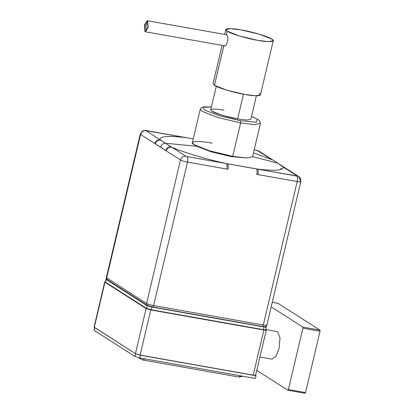 <?xml version="1.0" encoding="UTF-8"?>
<svg xmlns="http://www.w3.org/2000/svg" width="414" height="414" viewBox="0 0 414 414"><rect width="100%" height="100%" fill="white"/><g stroke="black" fill="none" stroke-linecap="round" stroke-linejoin="round"><path stroke-width="0.62" d="M278.053 303.369L319.934 330.118L320.032 331.221L305.527 392.575L305.056 393.3L287.865 390.242L256.773 370.344M271.201 306.862L302.794 327.081L302.893 328.183L288.392 389.538L287.865 390.242L305.004 393.279M106.646 279.103L105.994 279.243L106.217 279.497L147.058 305.63L151.731 307.038L263.992 326.951C265.979 327.267 266.704 327.205 266.171 326.76L265.731 326.475M265.752 329.72L266.171 326.76M105.994 279.243L105.575 282.203L146.416 308.337L151.089 309.744L263.351 329.658C265.338 329.974 266.067 329.911 265.529 329.466M94.708 327.593L135.668 353.815L140.341 355.222L256.028 375.741L255.366 375.317M94.604 327.427L94.185 330.388L135.026 356.521L139.699 357.929L255.391 378.448L256.028 375.741M147.974 22.76L145.899 25.585L146.292 29.994L146.68 30.072M147.85 27.231L147.715 22.123L147.353 21.719L144.729 25.233L145.221 30.745L146.214 30.584L147.85 27.231M144.419 25.037L145.009 31.645L145.309 31.764L148.16 27.427L147.57 20.819L147.27 20.7L144.419 25.037M105.389 281.815L104.732 281.955L104.949 282.208L146.101 308.544L150.774 309.951L263.894 330.015C265.881 330.331 266.606 330.263 266.073 329.823L265.772 329.627M255.624 375.193L266.29 330.077L266.073 329.823M104.732 281.955L94.066 327.07L135.435 353.659L140.113 355.062L253.228 375.125C255.215 375.446 255.945 375.379 255.407 374.939M259.93 356.987L271.988 359.124L275.962 356.294L279.119 348.288L280.009 337.84L277.639 331.759L265.804 329.492M227.26 31.195C230.277 33.586 246.987 38.611 257.648 40.334C269.033 42.518 276.826 41.84 271.822 39.097C268.805 36.706 252.095 31.681 241.434 29.958C230.049 27.769 222.256 28.452 227.26 31.195L225.847 29.544L230.603 28.644L241.434 29.958L259.562 34.274L271.822 39.097L273.24 40.748L268.479 41.648L257.648 40.334L239.52 36.018L227.26 31.195L226.427 34.714L227.26 31.195M222.101 45.385L213.05 83.68L214.462 85.331L223.772 45.685M225.806 34.631L226.427 34.714C229.635 36.054 226.872 47.76 223.829 45.721L214.462 85.331L226.722 90.159L244.85 94.47L255.681 95.784L260.442 94.884L273.24 40.748M259.024 93.238C264.028 95.981 256.235 96.659 244.85 94.47C234.189 92.746 217.479 87.721 214.462 85.331L215.052 82.841M211.394 106.967L203.497 106.915L201.276 107.754L200.267 109.244L202.068 111.335L217.624 117.462L240.632 122.937L240.436 120.733L218.82 115.589L204.206 109.834L203.15 107.262L211.383 107.003L203.15 107.262L204.206 109.834L218.82 115.589L240.436 120.733L256.39 122.254L257.337 119.258L251.484 116.484L257.337 119.258L256.39 122.254L240.436 120.733L240.632 122.937L217.624 117.462L202.068 111.335L200.267 109.244L192.375 142.628L194.176 144.724L209.732 150.846L232.74 156.321C219.208 154.132 198.001 147.757 194.176 144.724C187.821 141.241 197.711 140.377 212.165 143.156M251.495 116.448L257.989 119.532L259.542 120.779L260.422 123.46L254.382 124.604L240.632 122.937L232.74 156.321L240.632 122.937L254.372 124.604L260.422 123.465M216.274 86.324L210.721 109.808L211.916 111.206L222.292 115.289L237.631 118.937L243.473 94.221L237.631 118.937C228.611 117.478 214.468 113.224 211.916 111.206C208.982 108.768 212.977 108.421 223.912 110.16M237.631 118.937L246.796 120.05L250.822 119.289L256.375 95.805M232.74 156.321L246.49 157.993L252.53 156.849L260.422 123.46M243.142 376.274L239.142 377.071L240.782 375.855L238.842 376.952M239.142 377.071L143.166 360.045L144.807 358.834L143.166 360.045L141.117 359.243L139.761 357.939L141.117 359.243L138.768 357.743M107.966 280.024L107.386 279.797L106.351 277.535L107.386 279.797C106.719 279.621 106.377 278.865 106.351 277.535L140.268 134.069L140.594 134.452L106.683 277.913L146.587 303.452L147.291 305.335L146.587 303.452L106.683 277.913L140.594 134.452L154.872 143.586L140.594 134.452C141.51 131.776 143.296 130.529 145.945 130.7L160.223 139.834C159.271 136.247 167.773 135.507 185.736 137.614L145.945 130.7C143.296 130.529 141.51 131.776 140.594 134.452L140.268 134.069L142.4 131.129L143.865 130.545L146.24 130.55L185.736 137.614C167.773 135.507 159.271 136.247 160.223 139.834L171.572 147.099C168.922 146.929 167.137 148.176 166.221 150.851L154.872 143.586L160.585 147.063C161.419 144.533 163.095 143.27 165.61 143.265L197.059 146.302L165.61 143.265L160.332 140.051C157.817 140.046 156.145 141.319 155.322 143.86C156.145 141.319 157.817 140.046 160.332 140.051L160.223 139.834C157.558 139.642 155.773 140.895 154.872 143.586C155.773 140.895 157.558 139.642 160.223 139.834L145.945 130.7L146.489 130.653L186.781 137.743M266.559 324.731C267.361 325.394 266.269 325.492 263.288 325.016C266.269 325.492 267.361 325.394 266.559 324.731L266.885 325.114C265.415 327.697 264.525 326.444 262.336 326.46L152.647 307.007L147.291 305.335L107.386 279.797M263.288 325.016L262.238 326.423L263.288 325.016L153.599 305.563L152.549 306.965L153.599 305.563C150.38 304.937 148.041 304.233 146.587 303.452L180.499 159.985L166.221 150.851L180.499 159.985C181.415 157.315 183.2 156.062 185.85 156.233L171.572 147.099L185.85 156.233L187.019 156.585L226.267 163.551C206.068 159.183 182.947 152.228 171.572 147.099C182.947 152.228 206.068 159.183 226.267 163.551L296.709 176.043L297.252 175.997L282.974 166.858C283.932 170.444 275.424 171.184 257.461 169.083C275.424 171.184 283.932 170.444 282.974 166.858L297.252 175.997L298.711 176.561L300.802 181.648C300.921 179.008 300.222 177.311 298.711 176.561L297.252 175.997L256.421 168.948C257.192 169.911 257.291 171.712 256.721 174.356L257.953 174.589C258.507 171.789 258.346 169.952 257.461 169.083C258.346 169.952 258.507 171.789 257.953 174.589L297.2 181.549C297.744 178.765 297.583 176.933 296.709 176.043C297.583 176.933 297.744 178.765 297.2 181.549C300.181 182.025 301.273 181.932 300.471 181.265C301.273 181.932 300.181 182.025 297.2 181.549L263.288 325.016L297.2 181.549L256.721 174.356C257.291 171.712 257.192 169.911 256.421 168.948L226.267 163.551C227.151 164.42 227.317 166.257 226.763 169.057L228 169.264C228.476 166.63 228.321 164.819 227.534 163.825C228.321 164.819 228.476 166.63 228 169.264L187.511 162.097C184.292 161.47 181.958 160.767 180.499 159.985L146.587 303.452C148.041 304.233 150.38 304.937 153.599 305.563L187.511 162.097C188.059 159.312 187.894 157.475 187.019 156.585L185.85 156.233C183.2 156.062 181.415 157.315 180.499 159.985C181.958 160.767 184.292 161.47 187.511 162.097L153.599 305.563L263.288 325.016M147.876 305.563L147.291 305.335M271.625 159.597L257.348 150.458L254.206 149.754L258.807 151.027L257.348 150.458L271.625 159.597L253.461 152.895L271.625 159.597M284.49 167.463L282.974 166.858L284.49 167.463M280.557 168.343L281.836 169.171M298.711 176.561L273.359 160.327L284.17 167.246L282.974 166.858L277.654 163.142L252.592 156.59L277.654 163.142L273.369 160.337M246.977 158.003L231.359 156.621L210.897 151.752L196.826 146.147L210.897 151.752L231.359 156.621L246.977 158.003M170.842 146.773L165.61 143.265C163.095 143.27 161.419 144.533 160.585 147.063L165.776 150.551C166.63 148.026 168.317 146.768 170.842 146.773C168.317 146.768 166.63 148.026 165.776 150.551L166.221 150.851C167.137 148.176 168.922 146.929 171.572 147.099L170.842 146.773M187.511 162.097L226.763 169.057C227.317 166.257 227.151 164.42 226.267 163.551L187.019 156.585C187.894 157.475 188.059 159.312 187.511 162.097M272.267 302.339L278.156 303.384M302.794 327.081L319.934 330.118M302.893 328.183L320.032 331.221M288.392 389.538L305.527 392.575M105.575 282.203L106.217 279.497M146.416 308.337L147.058 305.63M151.089 309.744L151.731 307.038M263.351 329.658L263.992 326.951M94.185 330.388L94.827 327.681M135.026 356.521L135.668 353.815M139.699 357.929L140.341 355.222M263.894 330.015L253.228 375.125M94.283 327.324L104.949 282.208M135.435 353.659L146.101 308.544M140.113 355.062L150.774 309.951M278.11 303.364L272.272 302.329M224.585 45.825L145.309 31.764M226.484 34.75L147.27 20.7M225.847 29.544L224.688 34.434M141.117 359.243L143.166 360.045M193.286 138.778L186.636 137.702M254.217 149.702L258.807 151.027L273.359 160.327M300.802 181.648L266.885 325.114"/></g></svg>
